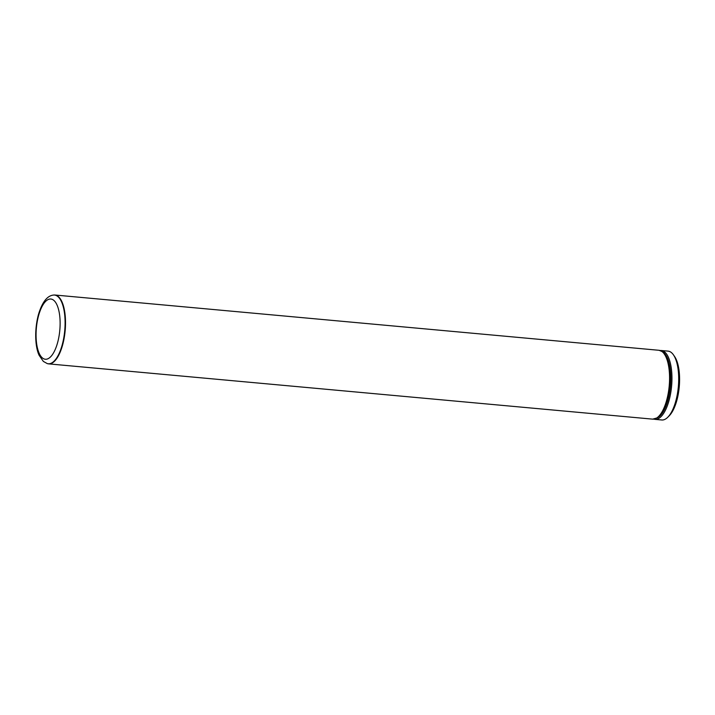 <?xml version="1.0" encoding="UTF-8"?>
<svg xmlns="http://www.w3.org/2000/svg" width="715" height="715" viewBox="0 0 715 715"><rect width="100%" height="100%" fill="white"/><g stroke="black" fill="none" stroke-linecap="round" stroke-linejoin="round"><path stroke-width="1.07" d="M53.705 295.045A34.57 13.451 95.2 0 1 53.902 295.027A34.57 13.451 95.2 0 1 54.912 295.018A34.57 13.451 95.2 0 1 65.154 330.67A34.57 13.451 95.2 0 1 48.611 363.872A34.57 13.451 95.2 0 1 47.619 363.694A34.57 13.451 95.2 0 1 47.431 363.631M673.45 354.863L674.611 356.544A32.845 12.781 95.2 0 1 679.25 386.86A32.845 12.781 95.2 0 1 669.186 415.835L667.739 417.274A34.57 13.451 -84.8 0 0 678.338 386.779A34.57 13.451 -84.8 0 0 673.45 354.863A34.57 13.451 -84.8 0 0 668.087 351.128L661.348 350.511A34.57 13.451 95.2 0 1 664.87 352.138A34.57 13.451 95.2 0 1 671.036 390.873A34.57 13.451 95.2 0 1 655.047 419.365L661.786 419.982A34.57 13.451 -84.8 0 0 667.739 417.274M42.248 357.804A30.245 11.771 95.2 0 1 41.89 306.789A30.245 11.771 95.2 0 1 60.123 322.751A30.245 11.771 95.2 0 1 42.248 357.804M53.5 295.063A34.499 13.424 95.2 0 1 64.734 330.634A34.499 13.424 95.2 0 1 47.235 363.578L43.365 361.415L39.146 355.328C35.267 347.427 34.15 330.098 38.556 314.18C43.57 297.824 49.836 295.474 53.5 295.063L53.902 295.027M54.912 295.018L658.971 350.287A34.57 13.451 95.2 0 1 669.213 385.939A34.57 13.451 95.2 0 1 652.67 419.142L48.611 363.872M658.336 417.283A33.712 13.12 -84.8 0 0 670.464 386.055A33.712 13.12 -84.8 0 0 664.199 353.147M658.971 350.287C662.841 351.744 664.771 352.915 664.753 353.8L667.318 358.286C671.162 366.581 672.037 384.509 667.747 400.087L662.313 412.823L657.72 417.721L652.67 419.142M655.047 419.365L653.903 419.142M660.186 350.511L661.348 350.511"/></g></svg>
